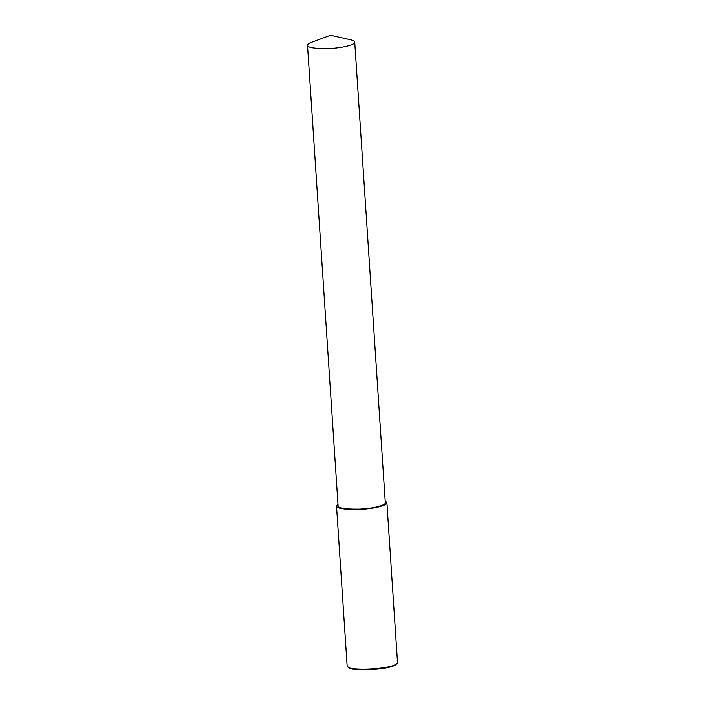 <?xml version="1.0" encoding="UTF-8"?>
<svg xmlns="http://www.w3.org/2000/svg" width="705" height="705" viewBox="0 0 705 705"><rect width="100%" height="100%" fill="white"/><g stroke="black" fill="none" stroke-linecap="round" stroke-linejoin="round"><path stroke-width="1.06" d="M311.319 42.37C308.887 43.225 307.618 44.177 307.495 45.243C307.574 47.552 314.509 48.645 328.318 48.53C341.572 48.134 355.558 44.759 354.73 42.106C354.571 41.128 353.179 40.344 350.552 39.762L330.548 35.25L311.319 42.37M337.977 504.128L336.514 505.978L347.124 665.67L347.715 666.648C348.058 670.975 391.804 669.644 397.047 663.37L397.505 662.321L386.895 502.63L385.203 500.991M347.715 666.648L348.534 667.335C348.869 671.53 391.249 670.235 396.325 664.163L397.047 663.37M336.514 505.978C336.602 508.437 344.005 509.609 358.73 509.486C372.866 509.063 387.785 505.459 386.895 502.63M307.495 45.243L338.092 505.873C338.171 508.182 345.106 509.274 358.915 509.16C372.169 508.763 386.155 505.388 385.318 502.736L354.73 42.106"/></g></svg>
